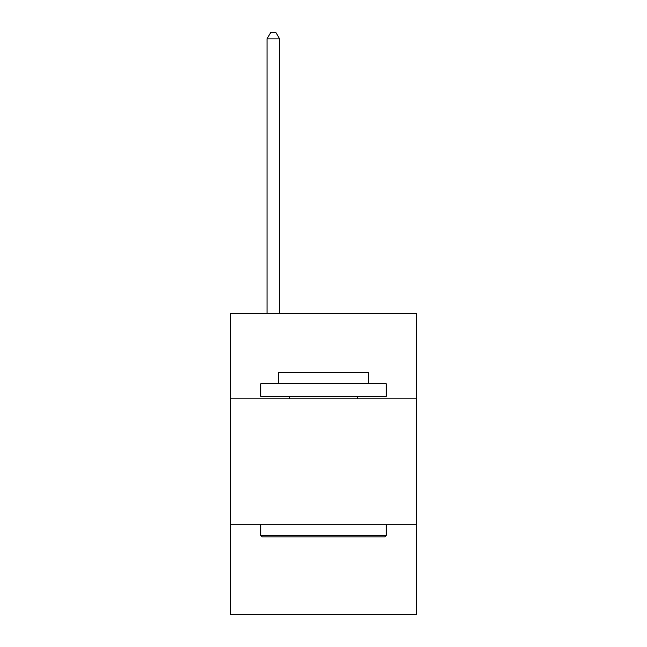<?xml version="1.0" encoding="UTF-8"?>
<svg xmlns="http://www.w3.org/2000/svg" width="647" height="647" viewBox="0 0 647 647"><rect width="100%" height="100%" fill="white"/><g stroke="black" fill="none" stroke-linecap="round" stroke-linejoin="round"><path stroke-width="0.97" d="M230.647 398.835L416.353 398.835L416.353 313.512L230.647 313.512L230.647 614.65L416.353 614.65L416.353 524.313L230.647 524.313M416.353 524.313L416.353 398.835M262.27 536.856L260.765 535.352L386.235 535.352L384.73 536.856L262.27 536.856M386.235 383.776L386.235 396.328L260.765 396.328L260.765 383.776L386.235 383.776M278.331 383.776L278.331 372.235L368.669 372.235L368.669 383.776M386.235 524.313L386.235 535.352M260.765 524.313L260.765 535.352M357.629 396.328L357.629 398.835M289.371 396.328L289.371 398.835M279.585 313.512L279.585 38.877L267.033 38.877L267.033 313.512M267.033 38.877L270.802 32.35L275.816 32.35L279.585 38.877"/></g></svg>
